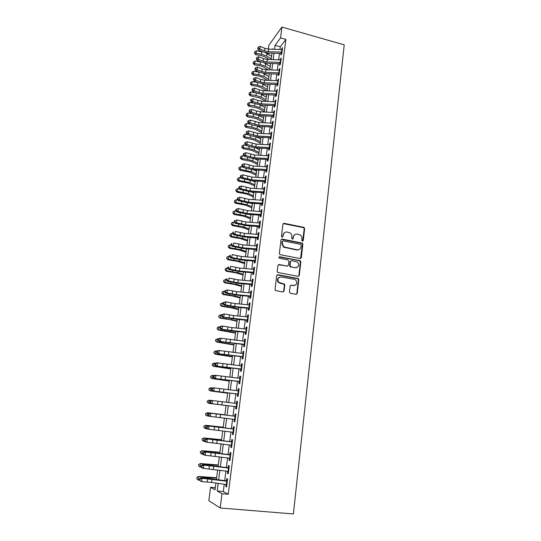 <?xml version="1.0" encoding="UTF-8"?>
<svg xmlns="http://www.w3.org/2000/svg" width="541" height="541" viewBox="0 0 541 541"><rect width="100%" height="100%" fill="white"/><g stroke="black" fill="none" stroke-linecap="round" stroke-linejoin="round"><path stroke-width="0.81" d="M302.433 241.178L303.278 240.542L304.637 228.64L303.684 227.301L284.133 223.325L282.902 224.224L281.455 236.221L282.125 237.168L282.99 236.525L283.18 234.97C283.66 232.819 284.972 231.846 287.122 232.055L290.023 232.894C291.342 233.827 291.944 235.092 291.836 236.688L291.653 238.243L292.323 239.183L293.181 238.54L293.357 236.992C293.831 234.848 295.129 233.881 297.259 234.084L300.093 234.889C301.425 235.815 302.047 237.08 301.939 238.696L301.763 240.245L302.433 241.178M302.662 241.185L304.211 228.87L303.609 227.673L283.193 223.595M282.416 237.168L283.18 234.97M292.58 239.19L293.357 236.992M289.469 291.957L290.443 293.31L296.022 294.284L297.252 293.317L298.808 279.69L298.355 278.574L277.946 274.733L276.688 275.687L275.031 289.428L275.416 290.49L282.828 291.984L284.079 291.011L284.776 285.141L284.356 284.052L278.919 282.436C277.06 279.325 277.81 277.506 281.171 276.972L294.284 279.339L295.67 279.988C297.651 283.078 296.955 284.924 293.567 285.52L291.389 285.127L290.152 286.094L289.469 291.957M224.245 484.236L223.305 491.566L228.248 494.271L221.999 493.723L220.167 507.979L293.391 513.95L344.211 44.856L281.935 27.05L280.542 37.897L275.065 45.336L274.551 49.305M228.248 494.271L285.878 39.398L280.542 37.897M300.106 258.564L301.323 257.631L302.852 244.282L302.291 243.105L282.233 239.075L280.995 239.994L279.372 253.452L279.859 254.588L300.106 258.564M300.843 261.898L299.301 275.383L298.077 276.329L277.648 272.448L277.215 271.345L277.918 265.509L279.17 264.569L287.251 266.071L288.488 265.124L288.941 261.289L287.974 259.937L279.224 258.192C278.683 257.381 278.865 256.901 279.771 256.745L300.336 260.748L300.843 261.898L300.417 262.081L298.882 275.552L299.301 275.383M281.225 52.092L280.853 54.999L281.78 53.809L282.564 47.628L281.55 49.522M279.907 62.431L279.535 65.319L280.454 64.163L281.252 57.941L280.238 59.841M278.574 72.832L278.209 75.706L279.129 74.584L279.927 68.322L278.906 70.229M277.242 83.3L276.877 86.161L277.797 85.072L278.595 78.77L277.574 80.677M275.896 93.843L275.531 96.677L276.451 95.622L277.256 89.285L276.235 91.199M274.544 104.447L274.179 107.267L275.099 106.246L275.91 99.862L274.882 101.789M273.178 115.125L272.82 117.924L273.732 116.944L274.551 110.52L273.523 112.447M271.805 125.87L271.454 128.65L272.36 127.703L273.185 121.238L272.272 122.205L272.15 123.172M270.426 136.684L270.074 139.45L270.98 138.537L271.812 132.031L270.899 132.958L270.77 133.972M269.039 147.571L268.688 150.317L269.594 149.444L270.426 142.892L269.519 143.784L269.384 144.839M267.639 158.527L267.288 161.252L268.194 160.42L269.033 153.827L268.126 154.679L267.991 155.781M266.226 169.563L265.881 172.268L266.787 171.47L267.633 164.829L266.727 165.647L266.585 166.797M264.813 180.667L264.468 183.352L265.367 182.594L266.219 175.913L265.32 176.691L265.164 177.881M263.386 191.845L263.048 194.51L263.94 193.793L264.799 187.064L263.9 187.808L263.744 189.046M261.945 203.098L261.614 205.742L262.507 205.066L263.366 198.29L262.473 198.993L262.311 200.278M260.505 214.432L260.167 217.049L261.06 216.414L261.925 209.597L261.033 210.26L260.863 211.592M259.044 225.834L258.713 228.437L259.606 227.842L260.478 220.978L259.585 221.594L259.41 222.98M257.577 237.316L257.252 239.893L258.138 239.345L259.017 232.434L258.131 233.009L257.949 234.442M256.103 248.88L255.778 251.437L256.664 250.929L257.55 243.971L256.664 244.505L256.475 245.986M254.622 260.519L254.297 263.054L255.176 262.588L256.069 255.582L255.183 256.076L254.994 257.604M253.12 272.238L252.803 274.747L253.682 274.328L254.581 267.274L253.702 267.721L253.499 269.303M251.619 284.039L251.301 286.527L252.174 286.148L253.08 279.048L252.201 279.447L251.991 281.083M250.098 295.92L249.786 298.382L250.659 298.05L251.572 290.896L250.693 291.261L250.483 292.945M248.569 307.883L248.265 310.324L249.13 310.034L250.05 302.832L249.178 303.149L248.955 304.887M247.034 319.934L246.73 322.341L247.595 322.105L248.515 314.848L247.65 315.119L247.42 316.911M245.486 332.059L245.181 334.446L246.047 334.257L246.973 326.953L246.108 327.177L245.878 329.023M243.93 344.279L243.626 346.639L244.485 346.49L245.425 339.139L244.559 339.315L244.316 341.215M242.354 356.58L242.057 358.913L242.916 358.811L243.863 351.407L243.004 351.535L242.753 353.496M240.779 368.962L240.481 371.268L241.333 371.221L242.287 363.768L241.428 363.843L241.171 365.858M239.183 381.439L238.892 383.718L239.744 383.718L240.698 376.211L239.846 376.238L239.582 378.315M237.58 394.004L237.296 396.255L238.141 396.303L239.102 388.742L238.256 388.722L237.979 390.852M237.215 403.586L212.566 400.55L212.14 403.721L210.74 403.559L235.964 406.663L235.68 408.874L236.525 408.976L237.499 401.361L236.647 401.294L236.37 403.478M234.341 419.397L234.057 421.588L234.902 421.743L235.876 414.075L235.031 413.953L234.747 416.198M232.698 432.225L232.427 434.396L233.259 434.599L234.246 426.876L233.408 426.7L233.11 429.013M231.054 445.148L230.777 447.292L231.609 447.549L232.603 439.772L231.764 439.542L231.467 441.909M229.391 458.173L229.12 460.276L229.952 460.594L230.946 452.756L230.114 452.472L229.803 454.907M227.714 471.279L227.45 473.361L228.275 473.727L229.283 465.835L228.451 465.497L228.133 467.992M285.878 39.398L280.299 46.79L279.961 49.468M279.454 53.424L278.635 59.787M278.135 63.716L277.303 70.168M276.803 74.083L275.964 80.616M275.47 84.511L274.618 91.131M274.125 95.006L273.266 101.715M272.772 105.569L271.9 112.372M271.406 116.2L270.527 123.091M270.033 126.905L269.141 133.884M268.654 137.678L267.748 144.751M267.268 148.518L266.348 155.686M265.868 159.433L264.934 166.696M264.461 170.422L263.514 177.779M263.041 181.478L262.087 188.937M261.614 192.61L260.647 200.163M260.18 203.815L259.2 211.47M258.733 215.102L257.739 222.851M257.279 226.456L256.272 234.314M255.812 237.891L254.791 245.851M254.338 249.401L253.303 257.462M252.857 260.992L251.808 269.154M251.355 272.657L250.3 280.935M249.854 284.404L248.779 292.789M248.339 296.231L247.251 304.725M246.811 308.14L245.709 316.742M245.276 320.137L244.16 328.847M243.727 332.208L242.598 341.033M242.172 344.367L241.022 353.307M240.603 356.614L239.44 365.669M239.021 368.942L237.844 378.112M237.431 381.358L236.241 390.643M235.829 393.855L234.618 403.268M234.212 406.447L232.995 415.955M232.583 419.174L231.365 428.702M230.939 432.002L229.715 441.537M229.283 444.918L228.059 454.467M227.619 457.929L226.388 467.492M225.935 471.035L224.711 480.611M226.03 484.493L225.766 486.535L226.591 486.961L227.605 479.008L226.78 478.623L226.449 481.179M301.608 243.092L302.487 243.267M220.167 507.979L208.812 500.695L210.577 487.299L215.041 489.808L215.927 483.052M215.311 487.725L210.577 487.299M267.687 53.911L267.802 53.018M268.316 49.103L268.816 45.336L281.935 27.05M218.192 483.377L217.205 491.025L221.999 493.723M274.037 53.248L273.212 59.605M272.705 63.527L271.866 69.972M271.359 73.88L270.514 80.406M270.006 84.295L269.147 90.908M268.647 94.77L267.775 101.471M267.281 105.319L266.395 112.115M265.901 115.936L265.009 122.821M264.515 126.628L263.609 133.6M263.115 137.38L262.196 144.447M261.709 148.207L260.782 155.368M260.295 159.108L259.355 166.358M258.869 170.077L257.915 177.421M257.435 181.12L256.468 188.559M255.994 192.231L255.014 199.778M254.54 203.423L253.546 211.064M253.08 214.682L252.072 222.425M251.606 226.023L250.591 233.868M250.125 237.438L249.09 245.384M248.63 248.934L247.589 256.982M247.129 260.505L246.074 268.661M245.621 272.157L244.546 280.414M244.092 283.883L243.01 292.248M242.564 295.69L241.462 304.17M241.016 307.586L239.906 316.167M239.467 319.555L238.338 328.252M237.898 331.606L236.755 340.417M236.322 343.745L235.166 352.671M234.733 355.971L233.563 365.013M233.137 368.279L231.947 377.435M231.528 380.675L230.324 389.946M229.911 393.151L228.687 402.551M228.275 405.723L227.044 415.211M226.625 418.43L225.394 427.938M224.968 431.231L223.731 440.753M223.291 444.127L222.053 453.662M221.607 457.118L220.363 466.66M219.903 470.197L218.665 479.759M272.522 49.238L272.59 48.697L272.197 49.231M269.35 53.099L268.417 54.364M216.393 479.434L217.644 469.886M218.104 466.349L219.348 456.807M219.795 453.358L221.039 443.83M221.479 440.455L222.723 430.94M223.149 427.647L224.393 418.146M224.813 414.933L226.05 405.452M226.463 402.281L227.687 392.888M228.106 389.682L229.316 380.418M229.736 377.178L230.933 368.029M231.359 364.762L232.535 355.728M232.968 352.434L234.131 343.515M234.564 340.188L235.714 331.383M236.147 328.029L237.283 319.339M237.722 315.951L238.845 307.369M239.291 303.961L240.393 295.487M240.84 292.052L241.935 283.687M242.388 280.218L243.464 271.967M243.917 268.471L244.985 260.322M245.438 256.806L246.493 248.759M246.953 245.215L247.988 237.276M248.454 233.705L249.475 225.861M249.949 222.27L250.956 214.534M251.43 210.909L252.424 203.274M252.897 199.629L253.885 192.089M254.365 188.424L255.332 180.978M255.812 177.292L256.772 169.948M257.259 166.229L258.206 158.98M258.693 155.247L259.626 148.092M260.113 144.332L261.033 137.272M261.526 133.492L262.439 126.52M262.933 122.719L263.832 115.842M264.333 112.014L265.218 105.231M265.719 101.383L266.591 94.689M267.098 90.82L267.957 84.207M268.464 80.325L269.317 73.799M269.824 69.897L270.662 63.459M271.176 59.537L272.008 53.18M280.299 46.79L275.065 45.336M223.305 491.566L217.205 491.025M281.638 48.846L282.382 49.048M280.326 59.125L281.077 59.327M279.007 69.464L279.758 69.667M277.675 79.879L278.432 80.075M276.336 90.361L277.093 90.557M274.99 100.903L275.754 101.099M273.638 111.52L274.402 111.71M272.272 122.205L273.036 122.394M270.899 132.958L271.67 133.147M269.519 143.784L270.29 143.967M268.126 154.679L268.904 154.861M266.727 165.647L267.504 165.823M265.32 176.691L266.098 176.866M263.9 187.808L264.684 187.977M262.473 198.993L263.257 199.162M261.033 210.26L261.824 210.422M259.585 221.594L260.377 221.756M258.131 233.009L258.923 233.164M256.664 244.505L257.462 244.654M255.183 256.076L255.988 256.224M253.702 267.721L254.507 267.869M252.201 279.447L253.012 279.596M250.693 291.261L251.504 291.396M249.178 303.149L249.989 303.285M247.65 315.119L248.468 315.254M246.108 327.177L246.933 327.305M244.559 339.315L245.384 339.437M243.004 351.535L243.829 351.657M241.428 363.843L242.26 363.965M239.846 376.238L240.684 376.353M238.256 388.722L239.095 388.83M236.647 401.294L237.492 401.395M234.057 421.588L234.909 421.689M232.427 434.396L233.272 434.491M230.777 447.292L231.636 447.38M229.12 460.276L229.979 460.364M227.45 473.361L228.316 473.443M225.766 486.535L226.632 486.616M294.831 234.537L292.952 237.215M284.607 232.549L282.787 235.2M300.505 258.564L302.426 244.498L301.871 243.322L281.34 239.318M301.188 245.229L300.525 244.289L283.254 240.901L282.388 241.55L282.192 243.193L283.829 246.892L297.11 249.807C299.247 249.996 300.546 249.016 301.006 246.865L301.188 245.229M282.585 241.117L282.388 241.55M298.963 249.638L296.691 250.01L283.437 247.102L281.8 243.409L281.996 241.766M298.422 276.336L298.882 275.552M287.656 266.064L278.338 264.759M300.417 262.081L299.464 260.742L279.122 256.941M295.582 267.619C299.017 266.983 299.667 265.131 297.53 262.054L291.714 260.64L290.483 261.58L290.03 265.415L290.997 266.767L295.17 267.795L296.962 267.525M290.889 260.836L290.483 261.58M295.17 267.795L290.098 266.72L289.624 265.597L290.071 261.763M294.804 285.465L290.645 285.276M279.379 277.235C277.127 278.581 276.843 280.366 278.527 282.591L280.434 283.18M283.159 291.991L283.68 291.153L284.377 285.29L283.403 283.93L280.042 283.335M296.306 294.297L296.833 293.459L298.389 279.853L297.935 278.737L277.148 274.902M269.195 59.469L264.664 56.717L261.222 55.534L255.846 54.682L254.581 53.302L254.804 51.76L254.581 53.302M254.804 51.76L256.407 50.827L263.339 52.004M256.407 50.827L256.062 53.37L261.452 54.228L266.639 56.014L271.271 58.841M265.076 52.551L271.596 56.318M254.669 52.775L256.062 53.37L255.846 54.682M281.989 52.132L268.336 51.686L264.535 50.901L259.822 48.981L258.409 50.002L263.109 51.909L268.789 53.079L281.05 53.471M282.321 49.556L268.674 49.123L264.88 48.338L260.174 46.411L259.822 48.981L258.246 48.007L258.382 46.972L257.678 48.413L258.246 48.007M257.678 48.413L258.409 50.002M260.174 46.411L258.382 46.972M268.322 69.843L263.318 66.874L259.856 65.711L254.466 64.859L253.202 63.486L253.418 61.951L253.202 63.486M253.418 61.951L255.027 61.025L261.438 62.066M255.027 61.025L254.683 63.588L260.093 64.44L265.293 66.198L269.945 68.971M264.238 62.945L270.277 66.428M253.283 62.972L254.683 63.588L254.466 64.859M267.477 80.284L261.966 77.099L258.49 75.95L253.08 75.104L251.808 73.738L252.025 72.21L251.808 73.738M252.025 72.21L253.634 71.29L259.599 72.23M253.634 71.29L253.289 73.867L258.713 74.719L263.94 76.45L268.62 79.162M263.264 73.353L268.951 76.606M251.89 73.238L253.289 73.867L253.08 75.104M266.659 90.8L260.6 87.392L257.11 86.262L251.687 85.417L250.402 84.058L250.625 82.536L250.402 84.058M250.625 82.536L252.234 81.617L257.766 82.482M252.234 81.617L251.89 84.213L257.333 85.059L262.581 86.763L267.281 89.421M262.223 83.814L267.612 86.851M250.483 83.571L251.89 84.213L251.687 85.417M265.726 101.309L259.227 97.745L250.28 95.791L248.995 94.438L249.212 92.93L248.995 94.438M249.212 92.93L250.828 92.017L255.934 92.802M250.828 92.017L250.476 94.628L255.94 95.466L261.208 97.143L265.929 99.74M261.147 94.33L266.267 97.157M249.07 93.972L250.476 94.628L250.28 95.791M280.671 62.472L266.977 61.985L263.169 61.207L258.436 59.321L257.016 60.308L261.743 62.188L267.443 63.351L279.731 63.77M281.002 59.882L267.322 59.409L263.508 58.624L258.781 56.731L258.436 59.321L256.853 58.34L256.989 57.305L256.285 58.739L256.853 58.34M256.285 58.739L257.016 60.308M258.781 56.731L256.989 57.305M279.345 72.873L265.617 72.352L261.79 71.581L257.036 69.728L255.623 70.688L260.363 72.528L266.084 73.684L278.412 74.137M279.677 70.269L265.956 69.755L262.135 68.984L257.388 67.125L257.036 69.728L255.447 68.741L255.589 67.699L254.879 69.126L255.447 68.741M254.879 69.126L255.623 70.688M257.388 67.125L255.589 67.699M278.013 83.348L264.238 82.787L260.404 82.022L255.629 80.203L254.209 81.13L258.977 82.942L264.711 84.078L277.08 84.572M278.351 80.724L264.583 80.176L260.748 79.405L255.981 77.579L255.629 80.203L254.033 79.209L254.175 78.161L253.607 78.533L253.472 79.581L254.033 79.209M253.472 79.581L254.209 81.13M255.981 77.579L254.175 78.161M276.674 93.884L262.858 93.289L259.004 92.531L254.209 90.746L252.796 91.639L257.577 93.417L263.339 94.547L275.734 95.074M277.006 91.246L263.203 90.658L259.355 89.901L254.568 88.102L254.209 90.746L252.613 89.745L252.755 88.69L252.187 89.049L252.045 90.104L252.613 89.745M252.045 90.104L252.796 91.639M254.568 88.102L252.755 88.69M264.38 111.649L257.847 108.166L248.867 106.239L247.575 104.886L247.792 103.385L247.575 104.886M247.792 103.385L249.415 102.479L254.047 103.189M249.415 102.479L249.056 105.103L254.54 105.941L259.829 107.591L264.576 110.134M260.045 104.907L264.914 107.531M247.65 104.433L249.056 105.103L248.867 106.239M275.322 104.494L261.465 103.858L257.597 103.108L252.782 101.356L251.369 102.215L256.17 103.96L261.952 105.082L274.388 105.644M275.66 101.836L261.817 101.214L257.949 100.457L253.141 98.699L252.782 101.356L251.18 100.349L251.322 99.287L250.76 99.632L250.618 100.694L251.18 100.349M250.618 100.694L251.369 102.215M253.141 98.699L251.322 99.287M263.021 122.056L256.454 118.655L247.44 116.748L246.148 115.409L246.365 113.908L246.148 115.409M246.365 113.908L247.988 113.008L252.12 113.637M247.988 113.008L247.629 115.652L253.134 116.491L258.442 118.107L263.21 120.589M258.923 115.537L263.555 117.965M246.216 114.963L247.629 115.652L247.44 116.748M273.956 115.172L260.065 114.496L256.184 113.752L251.349 112.034L249.935 112.866L254.757 114.57L260.559 115.686L273.029 116.281M274.301 112.494L260.417 111.831L256.542 111.088L251.707 109.363L251.349 112.034L249.739 111.02L249.888 109.951L249.32 110.29L249.178 111.358L249.739 111.02M249.178 111.358L249.935 112.866M251.707 109.363L249.888 109.951M261.655 132.525L255.054 129.211L246.013 127.324L244.708 125.992L244.924 124.504L244.708 125.992M244.924 124.504L246.554 123.605L250.125 124.146M246.554 123.605L246.196 126.263L251.714 127.101L257.043 128.69L261.837 131.105M257.8 126.242L262.182 128.467M244.775 125.566L246.196 126.263L246.013 127.324M272.59 125.918L258.659 125.208L249.901 122.787L248.488 123.578L253.337 125.255L259.159 126.357L271.663 126.986M272.935 123.226L259.011 122.523L250.267 120.095L249.901 122.787L248.292 121.766L248.434 120.69L247.873 121.008L247.724 122.083L248.292 121.766M247.724 122.083L248.488 123.578M250.267 120.095L248.434 120.69M260.282 143.067L253.648 139.835L244.566 137.969L243.261 136.643L243.477 135.162L243.261 136.643M243.477 135.162L245.107 134.269L248.076 134.716M245.107 134.269L244.748 136.947L250.287 137.779L255.636 139.335L260.458 141.695M256.691 137.015L260.803 139.044M243.328 136.231L244.748 136.947L244.566 137.969M271.21 136.738L257.239 135.987L248.447 133.607L247.034 134.364L251.903 136.007L257.746 137.096L270.29 137.766M271.555 134.026L257.59 133.282L248.813 130.895L248.447 133.607L246.831 132.579L246.98 131.497L246.412 131.801L246.263 132.89L246.831 132.579M246.263 132.89L247.034 134.364M248.813 130.895L246.98 131.497M258.896 153.671L252.228 150.526L243.119 148.687L241.8 147.368L242.016 145.894L241.8 147.368M242.016 145.894L243.653 145.008L245.952 145.353M243.653 145.008L243.288 147.7L248.846 148.532L254.223 150.06L259.065 152.352M255.589 147.855L259.416 149.681M241.868 146.969L243.288 147.7L243.119 148.687M269.824 147.625L255.812 146.834L246.987 144.501L245.573 145.225L250.456 146.827L256.326 147.903L268.904 148.613M270.169 144.893L256.17 144.116L247.352 141.769L246.987 144.501L245.364 143.466L245.513 142.378L244.945 142.668L244.796 143.757L245.364 143.466M244.796 143.757L245.573 145.225M247.352 141.769L245.513 142.378M257.502 164.349L250.801 161.286L241.658 159.473L240.339 158.155L240.549 156.694L240.339 158.155M240.549 156.694L242.192 155.815L244.065 156.092M242.192 155.815L241.827 158.527L247.399 159.352L252.796 160.846L257.672 163.078M254.493 158.763L258.016 160.393M240.4 157.776L241.827 158.527L241.658 159.473M268.431 158.587L254.371 157.756L245.513 155.463L244.099 156.153L249.009 157.722L254.892 158.79L267.511 159.527M268.776 155.842L254.73 155.017L245.885 152.718L245.513 155.463L243.883 154.428L244.032 153.326L243.47 153.603L243.322 154.706L243.883 154.428M243.322 154.706L244.099 156.153M245.885 152.718L244.032 153.326M256.103 175.088L249.367 172.119L240.184 170.327L238.858 169.022L239.075 167.568L238.858 169.022M239.075 167.568L240.718 166.689L242.503 166.953M240.718 166.689L240.346 169.421L251.362 171.707L256.258 173.877M253.411 169.739L256.61 171.172M238.926 168.657L240.346 169.421L240.184 170.327M267.024 169.617L252.924 168.745L244.032 166.5L242.611 167.155L247.548 168.684L253.452 169.739L266.104 170.523M267.376 166.858L253.289 165.992L244.404 163.734L244.032 166.5L242.395 165.458L242.544 164.349L241.983 164.613L241.834 165.722L242.395 165.458M241.834 165.722L242.611 167.155M244.404 163.734L242.544 164.349M254.689 185.901L247.92 183.02L238.709 181.255L237.377 179.957L237.587 178.51L237.377 179.957M237.587 178.51L239.237 177.637L240.928 177.888M239.237 177.637L238.865 180.383L249.922 182.635L254.845 184.738M252.349 180.789L255.196 182.019M237.438 179.605L238.865 180.383L238.709 181.255M265.604 180.728L251.47 179.808L242.537 177.61L241.124 178.232L252.005 180.768L264.691 181.587M265.962 177.942L251.835 177.035L242.909 174.824L242.537 177.61L240.894 176.562L241.049 175.446L240.481 175.697L240.332 176.812L240.894 176.562M240.332 176.812L241.124 178.232M242.909 174.824L241.049 175.446M253.269 196.789L246.466 193.989L237.215 192.251L235.883 190.959L236.092 189.519L235.883 190.959M236.092 189.519L237.742 188.66L239.338 188.89M237.742 188.66L237.371 191.426L248.468 193.637L253.418 195.68M251.322 191.92L253.776 192.934M235.937 190.628L237.371 191.426L237.215 192.251M264.184 191.906L250.003 190.946L241.029 188.795L239.616 189.377L250.544 191.866L263.271 192.724M264.542 189.107L250.368 188.16L241.408 185.989L241.029 188.795L239.386 187.741L239.541 186.618L238.973 186.855L238.824 187.97L239.386 187.741M238.824 187.97L239.616 189.377M241.408 185.989L239.541 186.618M251.842 207.744L244.999 205.039L235.72 203.321L234.375 202.036L234.584 200.61L234.375 202.036M234.584 200.61L236.241 199.751L237.736 199.967M236.241 199.751L235.862 202.537L247.007 204.714L251.978 206.689M250.341 203.125L252.343 203.93M234.429 201.719L235.862 202.537L235.72 203.321M262.75 203.166L248.522 202.165L239.521 200.055L238.108 200.603L249.076 203.037L261.844 203.937M263.109 200.346L248.894 199.352L239.9 197.235L239.521 200.055L237.871 198.993L238.02 197.864L237.458 198.087L237.303 199.21L237.871 198.993M237.303 199.21L238.108 200.603M239.9 197.235L238.02 197.864M250.402 218.767L243.524 216.157L234.212 214.466L232.86 213.188L233.07 211.768L232.86 213.188M233.07 211.768L234.733 210.916L236.119 211.112M234.733 210.916L234.348 213.722L245.533 215.859L250.537 217.766M249.415 214.419L250.896 214.987M232.914 212.89L234.348 213.722L234.212 214.466M261.303 214.5L247.041 213.452L237.993 211.389L236.579 211.903L247.595 214.283L260.404 215.223M261.668 211.659L247.413 210.618L238.378 208.549L237.993 211.389L236.343 210.321L236.491 209.184L235.93 209.394L235.775 210.523L236.343 210.321M235.775 210.523L236.579 211.903M238.378 208.549L236.491 209.184M248.955 229.864L242.043 227.348L232.691 225.685L231.332 224.414L231.541 223L231.332 224.414M231.541 223L233.205 222.155L234.49 222.337M233.205 222.155L232.826 224.982L244.052 227.085L249.076 228.917M248.542 225.793L249.442 226.124M231.386 224.13L232.826 224.982L232.691 225.685M259.849 225.908L245.54 224.813L236.458 222.804L235.051 223.271L246.108 225.611L258.95 226.584M260.214 223.048L245.918 221.966L236.843 219.944L236.458 222.804L234.801 221.729L234.956 220.579L234.395 220.775L234.239 221.918L234.801 221.729M234.239 221.918L235.051 223.271M236.843 219.944L234.956 220.579M298.091 249.983L297.678 249.868M247.501 241.036L240.549 238.615L231.163 236.978L229.797 235.714L230.006 234.314L229.797 235.714M230.006 234.314L231.676 233.475L232.84 233.638M231.676 233.475L231.291 236.316L242.564 238.378L247.616 240.15M229.851 235.45L231.291 236.316L231.163 236.978M258.388 237.391L244.038 236.255L234.916 234.294L233.502 234.726L244.613 237.005L257.489 238.02M258.754 234.51L244.41 233.387L235.301 231.413L234.916 234.294L233.252 233.212L233.408 232.055L232.846 232.231L232.691 233.387L233.252 233.212M232.846 232.231L233.408 232.055M232.691 233.387L233.502 234.726M246.033 252.282L239.041 249.956L229.621 248.346L228.255 247.088L228.458 245.695L228.255 247.088M228.458 245.695L230.135 244.863L231.176 245.012M230.135 244.863L229.749 247.724L241.063 249.753L246.141 251.45M228.302 246.838L229.749 247.724L229.621 248.346M256.914 248.955L242.517 247.771L233.36 245.857L231.947 246.256L243.098 248.481L256.021 249.536M257.286 246.054L242.902 244.884L233.753 242.956L233.36 245.857L231.69 244.769L231.846 243.612L231.284 243.775L231.129 244.931L231.69 244.769M231.284 243.775L231.846 243.612M231.129 244.931L231.947 246.256M244.552 263.602L237.533 261.371L228.072 259.788L226.699 258.544L226.902 257.158L226.699 258.544M226.902 257.158L228.579 256.333L229.567 256.468M228.579 256.333L228.194 259.213L239.548 261.202L244.654 262.825M226.74 258.307L228.194 259.213L228.072 259.788M255.433 260.6L240.995 259.369L231.798 257.502L230.385 257.861L241.584 260.032L254.54 261.134M255.805 257.678L241.374 256.461L232.19 254.588L231.798 257.502L230.121 256.407L230.277 255.244L229.715 255.386L229.56 256.556L230.121 256.407M229.715 255.386L230.277 255.244M229.56 256.556L230.385 257.861M243.065 274.99L236.004 272.86L226.51 271.305L225.13 270.074L225.333 268.701L225.13 270.074M225.333 268.701L227.017 267.876L228.011 268.011M227.017 267.876L226.625 270.777L238.026 272.725L243.159 274.28M225.178 269.858L226.625 270.777L226.51 271.305M253.939 272.319L239.453 271.041L230.223 269.229L228.809 269.546L240.055 271.663L253.053 272.806M254.311 269.377L239.839 268.12L230.615 266.294L230.223 269.229L228.539 268.126L228.701 266.95L228.133 267.085L227.977 268.255L228.539 268.126M228.133 267.085L228.701 266.95M227.977 268.255L228.809 269.546M241.57 286.466L234.469 284.431L224.941 282.909L223.555 281.678L223.751 280.319L223.555 281.678M223.751 280.319L225.441 279.501L226.442 279.636M225.441 279.501L225.049 282.416L236.498 284.329L241.658 285.81M223.595 281.482L225.049 282.416L224.941 282.909M252.431 284.12L237.905 282.801L228.633 281.036L227.227 281.313L238.513 283.376L251.551 284.559M252.809 281.164L238.297 279.853L229.032 278.081L228.633 281.036L226.95 279.927L227.105 278.743L226.544 278.858L226.381 280.042L226.95 279.927M226.544 278.858L227.105 278.743M226.381 280.042L227.227 281.313M240.062 298.01L232.928 296.083L223.359 294.581L221.966 293.364L222.162 292.012L221.966 293.364M222.162 292.012L223.859 291.2L224.86 291.335M223.859 291.2L223.46 294.142L234.956 296.008L240.143 297.415M222.006 293.188L223.46 294.142L223.359 294.581M250.923 296.001L236.349 294.635L227.037 292.924L225.624 293.161L236.965 295.17L250.037 296.394M251.301 293.026L236.742 291.667L227.436 289.949L227.037 292.924L225.347 291.809L225.502 290.618L224.941 290.713L224.779 291.903L225.347 291.809M224.941 290.713L227.436 289.949L225.502 290.618M224.779 291.903L225.624 293.161M238.547 309.635L231.372 307.809L221.769 306.341L220.37 305.131L220.566 303.785L220.37 305.131M220.566 303.785L222.263 302.987L223.264 303.116M222.263 302.987L221.864 305.942L233.401 307.768L238.615 309.1M220.403 304.968L221.864 305.942L221.769 306.341M249.394 307.971L234.78 306.551L225.428 304.894L224.021 305.09L235.403 307.038L248.522 308.309M249.78 304.968L235.173 303.562L225.827 301.898L225.428 304.894L223.731 303.772L223.893 302.575L223.332 302.656L223.169 303.853L223.731 303.772M223.332 302.656L224.42 302.101L225.827 301.898L223.893 302.575M223.169 303.853L224.021 305.09M237.019 321.334L229.803 319.616L220.167 318.176L218.76 316.972L218.956 315.64L218.76 316.972M218.956 315.64L220.66 314.848L221.661 314.977M220.66 314.848L220.255 317.824L237.086 320.867M218.794 316.83L220.167 318.176M247.859 320.022L222.398 317.1L233.834 318.994L246.987 320.306M248.245 316.999L233.597 315.545L224.211 313.929L223.805 316.952L222.101 315.816L222.263 314.612L221.702 314.673L221.54 315.883L222.101 315.816M221.702 314.673L224.211 313.929L222.263 314.612M221.54 315.883L222.398 317.1M235.484 333.121L218.55 330.091L217.137 328.901L217.333 327.582L217.137 328.901M217.333 327.582L219.037 326.791L220.052 326.926M219.037 326.791L218.632 329.787L235.538 332.708M217.171 328.779L218.55 330.091M246.317 332.154L220.769 329.192L232.251 331.024L245.445 332.384M246.703 329.111L232.008 327.603L222.581 326.047L222.175 329.084L220.464 327.947L220.633 326.73L220.072 326.778L219.903 327.995L220.464 327.947M220.072 326.778L221.174 326.162L222.581 326.047L220.633 326.73M219.903 327.995L220.769 329.192M233.935 344.982L216.927 342.095L215.507 340.911L215.697 339.599L215.507 340.911M215.697 339.599L217.414 338.815L218.449 338.95M217.414 338.815L217.002 341.838L233.983 344.631M215.534 340.803L216.927 342.095M244.755 344.367L219.125 341.371L243.89 344.549M245.147 341.303L220.944 338.247L220.532 341.31L218.821 340.161L218.983 338.937L218.422 338.97L218.26 340.194L218.821 340.161M218.422 338.97L219.538 338.321L220.944 338.247L218.983 338.937M218.26 340.194L219.125 341.371M232.38 356.925L215.291 354.172L213.864 353.002L214.053 351.704L213.864 353.002M214.053 351.704L215.771 350.926L217.022 351.089M215.771 350.926L215.359 353.97L232.414 356.641M213.891 352.915L215.291 354.172M243.193 356.668L217.475 353.638L242.327 356.803M243.585 353.584L219.294 350.534L218.875 353.618L217.157 352.462L217.326 351.231L216.765 351.244L216.596 352.475L217.157 352.462M216.765 351.244L217.888 350.561L219.294 350.534L217.326 351.231M216.596 352.475L217.475 353.638M230.811 368.942L213.641 366.338L212.207 365.175L212.397 363.883L212.207 365.175M212.397 363.883L214.121 363.119L215.568 363.302M214.121 363.119L213.709 366.183L230.838 368.732M212.234 365.107L213.641 366.338M241.611 369.057L215.805 365.987L240.752 369.138M242.01 365.953L217.631 362.903L217.212 366.014L215.487 364.85L215.656 363.606L215.095 363.599L214.926 364.844L215.487 364.85M215.095 363.599L216.224 362.889L217.631 362.903L215.656 363.606M214.926 364.844L215.805 365.987M229.228 381.053L211.984 378.585L210.544 377.435L210.733 376.157L210.544 377.435M210.733 376.157L212.457 375.4L214.094 375.603M212.457 375.4L212.038 378.477L229.249 380.898M210.564 377.388L211.984 378.585M240.021 381.533L214.135 378.423L239.169 381.554M240.42 378.409L215.954 375.366L215.534 378.49L213.803 377.327L213.972 376.076L213.411 376.049L213.242 377.3L213.803 377.327M213.411 376.049L214.554 375.305L215.954 375.366L213.972 376.076M213.242 377.3L214.135 378.423M227.639 393.239L210.314 390.92L208.867 389.777L209.056 388.512L208.867 389.777M209.056 388.512L210.787 387.762L212.599 387.985M210.787 387.762L210.361 390.866L227.653 393.158M208.887 389.75L210.314 390.92M238.419 394.098L212.444 390.947L237.573 394.064M238.824 390.954L214.263 387.911L213.844 391.062L212.106 389.885L212.275 388.627L211.72 388.587L211.551 389.845L212.106 389.885M211.72 388.587L212.863 387.809L214.263 387.911L212.275 388.627M211.551 389.845L212.444 390.947M207.345 400.962L209.096 400.212L208.677 403.336L226.043 405.5L208.63 403.343L207.176 402.206L207.365 400.955L207.176 402.206M207.365 400.955L209.096 400.212L211.085 400.455M207.196 402.206L208.63 403.343M236.809 406.758L212.14 403.721L210.402 402.538L210.571 401.273L210.016 401.212L209.84 402.477L210.402 402.538M210.016 401.212L211.166 400.401L212.566 400.55L210.571 401.273M209.84 402.477L210.74 403.559M224.833 414.771L207.365 412.715L224.826 414.812M205.661 413.486L205.492 414.744L205.661 413.486L207.399 412.749L206.973 415.894L208.921 416.13M206.973 415.894L205.492 414.744M205.648 413.473L207.365 412.715M235.186 419.498L209.029 416.266L208.123 415.204L208.677 415.285L208.853 414.007L208.299 413.926L208.123 415.204M235.592 416.306L210.855 413.277L210.429 416.475L208.677 415.285M208.853 414.007L210.855 413.277L209.462 413.081L234.753 416.171M209.462 413.081L208.299 413.926M223.21 427.194L205.661 425.287L223.196 427.302M203.943 426.105L203.774 427.37L203.943 426.105L205.688 425.375L205.262 428.546L207.041 428.756M205.262 428.546L203.774 427.37M203.937 426.065L205.661 425.287M233.55 432.333L207.304 429.06L206.392 428.019L206.946 428.114L207.122 426.829L206.567 426.727L206.392 428.019M233.962 429.114L209.137 426.098L208.704 429.317L206.946 428.114M207.122 426.829L209.137 426.098L207.737 425.848L233.124 428.925M207.737 425.848L206.567 426.727M221.58 439.705L203.943 437.946L221.553 439.88M202.219 438.812L202.05 440.083L202.219 438.812L203.971 438.088L203.538 441.28L205.147 441.476M203.538 441.28L202.05 440.083M202.212 438.751L203.943 437.946M231.906 445.263L206.96 442.247L205.566 441.943L204.647 440.922L205.201 441.043L205.377 439.745L204.823 439.63L204.647 440.922M232.319 442.024L207.399 439.008L206.96 442.247L205.201 441.043M205.377 439.745L207.399 439.008L206.006 438.71L231.48 441.767M206.006 438.71L204.823 439.63M219.937 452.296L202.219 450.7L219.903 452.547M200.481 451.607L200.305 452.891L200.481 451.607L202.233 450.896L201.8 454.109L203.22 454.278M201.8 454.109L200.305 452.891M200.474 451.532L202.219 450.7M230.243 458.281L205.208 455.279L203.815 454.92L202.889 453.919L203.45 454.061L203.626 452.756L203.064 452.621L202.889 453.919M230.662 455.022L205.648 452.012L205.208 455.279L203.45 454.061M203.626 452.756L205.648 452.012L204.255 451.667L229.83 454.711M204.255 451.667L203.064 452.621M218.28 464.983L200.481 463.542L206.601 464.503L218.239 465.307M198.73 464.496L198.554 465.787L198.73 464.496L200.488 463.793L200.048 467.032L201.272 467.174M200.048 467.032L198.554 465.787M198.73 464.394L200.481 463.542M228.573 471.4L203.45 468.398L202.057 467.992L201.124 467.018L201.678 467.174L201.854 465.862L201.299 465.7L201.124 467.018M228.992 468.114L203.889 465.104L203.45 468.398L201.678 467.174M201.854 465.862L203.889 465.104L202.496 464.712L228.167 467.742M202.496 464.712L201.299 465.7M216.616 477.757L198.73 476.479L204.87 477.487L216.562 478.149M196.965 477.48L196.789 478.778L196.965 477.48L198.73 476.777L198.29 480.043L199.345 480.165M198.29 480.043L196.789 478.778M196.971 477.351L198.73 476.479M226.889 484.608L211.619 482.437L201.671 481.612L199.338 480.205L199.893 480.388L200.075 479.062L199.521 478.88L199.338 480.205M227.315 481.294L202.118 478.298L201.671 481.612L199.893 480.388M200.075 479.062L202.118 478.298L200.725 477.859L206.29 478.237L226.49 480.861M200.725 477.859L199.521 478.88M302.859 240.759L303.278 240.542M282.598 236.755L282.99 236.525M292.769 238.764L293.181 238.54M283.734 223.568L284.133 223.325M303.264 227.538L303.684 227.301M304.211 228.87L304.637 228.64M281.841 239.298L282.233 239.075M301.479 243.159L301.898 242.943M302.426 244.498L302.852 244.282M300.904 257.827L301.323 257.631M281.8 243.409L282.192 243.193M284.884 247.731L285.283 247.521M296.691 250.01L297.11 249.807M278.777 264.752L279.17 264.569M286.845 266.246L287.251 266.071M279.379 256.941L279.771 256.745M299.464 260.742L299.883 260.552M289.624 265.597L290.03 265.415M290.591 266.943L290.997 266.767M290.977 285.283L291.389 285.127M293.154 285.668L293.567 285.52M283.403 283.93L283.802 283.782M284.377 285.29L284.776 285.141M283.68 291.153L284.079 291.011M277.553 274.902L277.946 274.733M297.428 278.507L297.848 278.345M298.389 279.853L298.808 279.69M296.833 293.459L297.252 293.317M261.797 51.686L261.452 54.228M266.97 53.478L266.639 56.014M268.336 51.686L268.674 49.123M264.535 50.901L264.88 48.338M281.516 52.105L281.841 49.529M260.431 61.877L260.093 64.44M265.631 63.649L265.293 66.198M259.058 72.142L258.713 74.719M264.279 73.88L263.94 76.45M257.678 82.469L257.333 85.059M262.919 84.18L262.581 86.763M256.278 92.937L255.94 95.466M261.553 94.54L261.208 97.143M266.977 61.985L267.322 59.409M263.169 61.207L263.508 58.624M280.197 62.438L280.529 59.848M265.617 72.352L265.956 69.755M261.79 71.581L262.135 68.984M278.872 72.846L279.203 70.235M264.238 82.787L264.583 80.176M260.404 82.022L260.748 79.405M277.533 83.314L277.871 80.69M262.858 93.289L263.203 90.658M259.004 92.531L259.355 89.901M276.187 93.85L276.525 91.213M254.872 103.487L254.54 105.941M260.174 104.974L259.829 107.591M261.465 103.858L261.817 101.214M257.597 103.108L257.949 100.457M274.835 104.46L275.173 101.803M253.452 114.11L253.134 116.491M258.781 115.524L258.442 118.107M260.065 114.496L260.417 111.831M256.184 113.752L256.542 111.088M273.476 115.138L273.814 112.46M252.018 124.802L251.714 127.101M257.374 126.188L257.043 128.69M258.659 125.208L259.011 122.523M254.764 124.471L255.115 121.786M272.103 125.884L272.448 123.186M250.578 135.561L250.287 137.779M255.954 136.927L255.636 139.335M257.239 135.987L257.59 133.282M253.33 135.257L253.688 132.552M270.723 136.697L271.068 133.985M249.13 146.395L248.846 148.532M254.527 147.734L254.223 150.06M255.812 146.834L256.17 144.116M251.883 146.111L252.248 143.392M269.337 147.585L269.682 144.86M247.677 157.296L247.399 159.352M253.093 158.614L252.796 160.846M254.371 157.756L254.73 155.017M250.436 157.039L250.801 154.3M267.937 158.547L268.289 155.801M246.209 168.271L245.945 170.239M251.646 169.57L251.362 171.707M252.924 168.745L253.289 165.992M248.975 168.041L249.34 165.282M266.53 169.576L266.882 166.817M244.728 179.321L244.478 181.201M250.192 180.593L249.922 182.635M251.47 179.808L251.835 177.035M247.501 179.112L247.873 176.339M265.117 180.687L265.469 177.901M243.247 190.439L243.004 192.238M248.725 191.683L248.468 193.637M250.003 190.946L250.368 188.16M246.02 190.256L246.392 187.463M263.69 191.866L264.049 189.066M241.746 201.637L241.516 203.348M247.251 202.855L247.007 204.714M248.522 202.165L248.894 199.352M244.525 201.482L244.904 198.669M262.25 203.118L262.615 200.298M240.238 212.904L240.021 214.527M245.77 214.101L245.533 215.859M247.041 213.452L247.413 210.618M243.031 212.775L243.403 209.942M260.809 214.452L261.168 211.612M238.723 224.251L238.52 225.78M244.275 225.421L244.052 227.085M245.54 224.813L245.918 221.966M241.516 224.15L241.895 221.296M259.349 225.861L259.714 223M237.195 235.673L237.005 237.114M242.767 236.816L242.564 238.378M244.038 236.255L244.41 233.387M239.994 235.599L240.373 232.725M257.888 237.343L258.253 234.463M235.66 247.169L235.477 248.522M241.252 248.285L241.063 249.753M242.517 247.771L242.902 244.884M238.466 247.122L238.845 244.234M256.414 248.907L256.779 246.006M234.111 258.747L233.942 260.005M239.731 259.836L239.548 261.202M240.995 259.369L241.374 256.461M236.924 258.726L237.31 255.819M254.926 260.546L255.298 257.631M232.556 270.405L232.4 271.562M238.196 271.467L238.026 272.725M239.453 271.041L239.839 268.12M235.369 270.412L235.761 267.484M253.431 272.265L253.81 269.33M230.987 282.138L230.845 283.2M236.647 283.173L236.498 284.329M237.905 282.801L238.297 279.853M233.807 282.179L234.199 279.23M251.93 284.072L252.302 281.11M229.404 293.952L229.276 294.919M235.092 294.96L234.956 296.008M236.349 294.635L236.742 291.667M232.231 294.02L232.623 291.051M250.409 295.954L250.794 292.972M227.815 305.854L227.7 306.72M233.529 306.828L233.401 307.768M234.78 306.551L235.173 303.562M230.649 305.949L231.048 302.96M248.887 307.917L249.266 304.914M226.212 317.831L226.111 318.595M231.947 318.777L231.839 319.609M233.198 318.554L233.597 315.545M229.053 317.959L229.452 314.943M247.345 319.961L247.731 316.945M224.603 329.895L224.508 330.558M230.358 330.808L230.263 331.532M231.609 330.632L232.008 327.603M227.443 330.051L227.849 327.014M245.803 332.093L246.189 329.056M222.973 342.04L222.899 342.602M228.762 342.926L228.681 343.535M230.006 342.798L230.405 339.748M225.827 342.223L226.233 339.173M244.241 344.313L244.633 341.249M221.343 354.267L221.283 354.727M227.152 355.126L227.085 355.62M228.397 355.052L228.796 351.981M224.197 354.483L224.603 351.413M242.672 356.614L243.065 353.53M219.693 366.582L219.646 366.933M225.529 367.413L225.475 367.792M226.767 367.386L227.179 364.296M222.554 366.832L222.966 363.741M241.097 369.003L241.489 365.892M225.13 379.816L225.543 376.698M220.904 379.268L221.316 376.151M239.501 381.473L239.9 378.348M223.487 392.326L223.9 389.189M219.24 391.792L219.66 388.648M237.898 394.037L238.304 390.886M221.83 404.925L222.243 401.767M217.563 404.398L217.982 401.239M236.289 406.69L236.688 403.518M220.16 417.618L220.572 414.433M215.879 417.097L216.299 413.919M234.659 419.437L235.065 416.239M218.476 430.393L218.895 427.194M214.175 429.892L214.601 426.687M233.022 432.266L233.435 429.054M216.779 443.268L217.205 440.043M212.464 442.775L212.897 439.542M231.372 445.196L231.785 441.956M208.326 451.613L208.271 452.019M214.337 452.188L214.277 452.628M215.075 456.232L215.501 452.979M210.74 455.745L211.173 452.492M229.715 458.213L230.128 454.947M206.601 464.503L206.534 465.03M212.64 465.037L212.566 465.605M213.35 469.29L213.783 466.017M209.009 468.817L209.441 465.537M228.038 471.326L228.458 468.039M204.87 477.487L204.782 478.136M210.936 477.974L210.841 478.67M211.619 482.437L212.058 479.143M207.257 481.977L207.697 478.677M226.354 484.533L226.78 481.226M303.609 227.673L304.028 227.436M301.871 243.322L302.291 243.105M283.437 247.102L283.829 246.892M290.098 266.72L290.503 266.537M299.917 260.938L300.336 260.748M278.527 282.591L278.919 282.436M283.957 284.201L284.356 284.052M297.935 278.737L298.355 278.574"/></g></svg>
